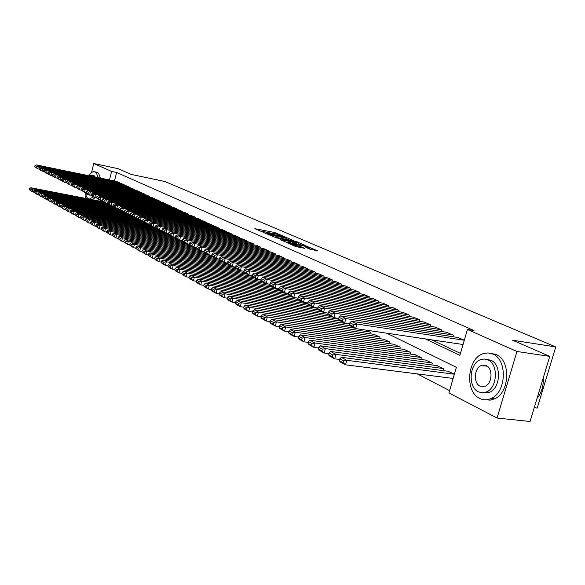 <?xml version="1.0" encoding="UTF-8"?>
<svg xmlns="http://www.w3.org/2000/svg" width="585" height="585" viewBox="0 0 585 585"><rect width="100%" height="100%" fill="white"/><g stroke="black" fill="none" stroke-linecap="round" stroke-linejoin="round"><path stroke-width="0.88" d="M283.498 236.223L274.643 232.494L254.884 228.691L263.521 232.347L262.343 231.389L264.113 231.594L273.568 234.292L272.354 233.335L275.681 233.839L283.498 236.223M482.091 386.773L481.865 386.4M309.831 249.181L317.714 250.819L306.796 246.3L286.584 242.49L295.527 246.475L304.683 248.347L300.697 246.526L295.52 245.364C291.937 244.537 290.131 243.916 290.109 243.484L304.507 246.109C308.068 246.928 309.867 247.557 309.904 247.989L305.838 247.367L309.831 249.181M91.538 172.619L93.775 163.515L118.031 168.655L131.362 174.447L164.824 181.489L555.75 346.934L512.57 340.207L549.754 356.375L516.943 351.483L497.06 418.026L448.9 392.923L456.388 367.314L386.685 333.179M93.775 163.515L111.603 171.434L109.49 179.953M425.383 338.92L459.89 355.322L467.444 329.501L473.989 330.532L116.612 172.48L111.603 171.434M467.444 329.501L516.943 351.483M294.131 240.859L284.317 236.647L264.42 232.837L274.643 237.115L294.131 240.859M297.187 241.919L306.021 245.795L285.846 241.985L280.178 239.696L289.253 241.349L286.665 240.135L275.177 237.547L295.396 241.4L297.187 241.919L297.092 242.285M119.472 183.2L119.603 182.681L116.737 181.438M124.276 185.408L124.408 184.882L121.497 183.617M129.161 187.646L129.292 187.112L126.338 185.825M134.119 189.928L134.257 189.379L131.252 188.077M139.164 192.246L139.303 191.69L136.246 190.359M144.283 194.6L144.429 194.03L141.329 192.684M149.497 196.991L149.643 196.414L146.491 195.046M154.798 199.427L154.945 198.834L151.734 197.445M160.18 201.905L160.334 201.298L157.072 199.88M165.665 204.421L165.818 203.807L162.498 202.366M171.237 206.98L171.398 206.359L168.019 204.889M176.911 209.591L177.072 208.947L173.635 207.456M182.681 212.245L182.849 211.587L179.354 210.073M188.553 214.944L188.721 214.271L185.167 212.728M194.527 217.686L194.703 217.006L191.083 215.434M200.611 220.486L200.794 219.792L197.108 218.19M206.805 223.338L206.995 222.622L203.244 220.998M213.115 226.234L213.306 225.51L209.481 223.85M219.543 229.188L219.741 228.45L215.843 226.761M226.088 232.201L226.285 231.441L222.322 229.722M232.757 235.265L232.962 234.49L228.918 232.742M239.55 238.395L239.762 237.598L235.645 235.814M246.475 241.583L246.695 240.764L242.497 238.951M253.539 244.83L253.758 243.996L249.481 242.146M260.734 248.142L260.961 247.287L256.603 245.4M268.076 251.521L268.31 250.651L263.857 248.72M275.564 254.965L275.806 254.073L271.264 252.106M283.206 258.482L283.447 257.568L278.818 255.565M290.994 262.073L291.25 261.129L286.526 259.089M298.95 265.736L299.213 264.771L294.387 262.68M307.074 269.473L307.344 268.486L302.416 266.351M315.359 273.29L315.637 272.274L310.606 270.102M323.827 277.195L324.112 276.149L318.979 273.926M332.477 281.18L332.77 280.105L327.52 277.838M341.311 285.246L341.618 284.149L336.251 281.831M350.342 289.414L350.656 288.281L345.172 285.911M359.57 293.663L359.899 292.5L354.291 290.087M369.011 298.014L369.347 296.822L363.614 294.35M378.663 302.467L379.007 301.238L373.142 298.708M388.535 307.023L388.893 305.75L382.897 303.169M398.634 311.681L399.007 310.379L392.871 307.732M408.973 316.448L409.354 315.11L403.072 312.397M419.555 321.333L419.957 319.951L413.522 317.18M430.392 326.342L430.809 324.909L424.22 322.072M441.499 331.468L441.924 329.991L435.174 327.088M452.87 336.719L453.316 335.198L446.399 332.221M116.612 172.48L114.492 180.977M431.84 339.878L460.453 353.406M457.901 337.486L464.307 340.221M417.288 373.895L449.565 390.626M369.852 333.742L370.261 332.273L365.903 330.094M374.093 334.364L380.016 337.128L379.585 338.642M383.928 339.271L389.99 342.093L389.544 343.658M393.997 344.287L400.198 347.183L399.738 348.792M404.301 349.428L410.648 352.389L410.173 354.049M414.845 354.693L421.354 357.72L420.856 359.431M425.646 360.075L432.315 363.183L431.803 364.945M436.717 365.596L443.54 368.777L443.013 370.597M448.051 371.256L454.377 374.173M534.215 407.716L537.235 408.059L555.75 346.934M85.22 198.293L85.973 195.222M549.754 356.375L530.054 421.485L497.06 418.026M272.237 233.371L269.275 232.793M262.241 231.426L259.981 230.987M289.085 239.894L286.738 238.877M285.37 237.203L266.753 233.51L273.59 235.704L285.239 237.949L286.935 238.146L285.37 237.203M298.138 243.791L300.412 244.771M296.939 242.863L298.343 243.024C298.299 242.607 296.529 241.993 293.048 241.195L288.178 240.428L292.42 242L296.939 242.863L296.617 244.047M290.387 242.855L289.012 242.263M312.076 249.795L309.692 248.764M107.516 203.324L32.935 188.911L30.829 187.763L103.311 201.796M30.998 189.328L32.935 188.911L32.248 191.77L29.25 189.657L30.72 190.469L30.998 189.328L29.521 188.516L29.25 189.657M33.499 192.012L32.248 191.77L30.72 190.469M30.829 187.763L29.521 188.516M119.362 182.578L38.442 165.986L37.754 168.86L39.202 169.153M116.993 181.489L36.307 164.926L38.442 165.986L36.497 166.396L35.005 165.65L34.734 166.798L36.226 167.544L36.497 166.396M36.226 167.544L37.754 168.86L34.734 166.798M35.005 165.65L36.307 164.926M97.973 177.584L96.642 173.489L95.304 172.078L94.053 171.683C92.313 171.661 90.609 173.006 88.942 175.734M90.726 195.134L87.019 194.556L85.454 192.523C85.841 195.799 86.829 197.876 88.379 198.754L89.527 199.046L93.3 196.765M100.459 178.096L98.624 173.321L97.476 172.436L94.807 171.836M91.64 175.156L94.068 175.683L95.377 177.05M93.088 176.582L91.084 175.039L89.205 175.785M87.823 194.761L88.854 194.527M90.112 195.207L89.498 195.09M91.136 199.353L92.006 199.529L95.435 197.657M492.804 354.057L488.014 352.901L483.13 353.691C467.225 358.43 464.578 391.723 479.671 398.407C483.451 400.272 487.334 400.272 491.32 398.4C506.544 392.096 507.531 359.563 492.804 354.057M485.704 399.811L490.201 400.125L494.691 398.794C509.923 392.506 510.888 360.046 496.146 354.539L490.998 353.384M486.815 359.439L490.961 360.287C501.601 364.375 500.723 387.884 489.689 392.264L482.998 392.827M487.868 359.855L484.329 359L480.709 359.621C469.338 363.205 467.583 387.153 478.406 391.855L482.442 392.842L486.588 391.891C497.608 387.497 498.5 363.943 487.868 359.855M480.088 386.18L485.236 386.232C492.38 383.489 493.06 368.265 486.186 365.559L481.455 365.428C474.164 367.833 473.133 383.226 480.088 386.18M485.894 365.435L485.214 365.947M537.03 398.414C541.615 392.798 543.677 385.983 543.216 377.961M110.331 205.328L37.206 191.251L35.063 190.074L108.24 204.187M35.254 191.661L37.206 191.251L36.519 194.125L33.477 191.99L34.976 192.816L35.254 191.661L33.754 190.842L33.477 191.99M37.791 194.374L36.519 194.125L34.976 192.816M35.063 190.074L33.754 190.842M115.113 207.726L41.557 193.62L39.37 192.428L113.57 206.68M39.583 194.037L41.557 193.62L40.855 196.523L37.776 194.359L39.305 195.2L39.583 194.037L38.062 193.204L37.776 194.359M119.969 210.161L45.974 196.033L45.264 198.958L42.149 196.772L43.699 197.628L43.985 196.45L42.434 195.602L42.149 196.772L40.855 196.523L39.305 195.2M39.37 192.428L38.062 193.204M43.985 196.45L45.974 196.033L43.751 194.82L118.989 209.218M46.603 199.214L45.264 198.958L43.699 197.628M43.751 194.82L42.434 195.602M125.278 212.713L50.464 198.483L48.211 197.255L122.426 211.397M48.46 198.907L50.464 198.483L49.747 201.437L46.595 199.222L48.175 200.092L48.46 198.907L46.88 198.044L46.595 199.222M130.916 215.353L55.034 200.984L54.31 203.96L51.122 201.715L52.723 202.6L53.016 201.408L51.407 200.531L51.122 201.715L49.747 201.437L48.175 200.092M48.211 197.255L46.88 198.044M124.166 184.772L42.771 168.136L42.076 171.032L43.553 171.332M121.753 183.668L40.599 167.054L42.771 168.136L40.811 168.553L39.297 167.793L39.02 168.948L40.533 169.708L40.811 168.553M40.533 169.708L42.076 171.032L39.904 169.942L39.02 168.948M39.297 167.793L40.599 167.054M129.044 187.003L47.173 170.315L46.471 173.24L47.97 173.54M126.594 185.884L44.965 169.219L47.173 170.315L45.199 170.74L43.656 169.964L43.378 171.134L44.913 171.902L45.199 170.74M44.913 171.902L46.471 173.24L43.378 171.134M43.656 169.964L44.965 169.219M134.009 189.269L51.655 172.538L50.939 175.485L52.467 175.792M131.515 188.129L49.403 171.427L51.655 172.538L49.659 172.963L48.087 172.18L47.802 173.35L49.374 174.14L49.659 172.963M49.374 174.14L50.939 175.485L48.694 174.359L47.802 173.35M48.087 172.18L49.403 171.427M139.047 191.573L56.204 174.798L55.487 177.767L57.045 178.081M136.517 190.417L53.922 173.665L56.204 174.798L54.193 175.222L52.599 174.432L52.314 175.61L53.908 176.414L54.193 175.222M53.908 176.414L55.487 177.767L53.206 176.619L52.314 175.61M52.599 174.432L53.922 173.665M53.016 201.408L55.034 200.984L52.738 199.726L127.398 213.898M136.671 218.037L59.685 203.521L58.953 206.52L55.721 204.253L57.352 205.152L57.644 203.953L56.014 203.061L55.721 204.253L54.31 203.96L52.723 202.6M52.738 199.726L51.407 200.531M144.173 193.913L60.84 177.101L60.109 180.092L61.696 180.407M141.599 192.736L58.515 175.946L60.84 177.101L58.807 177.526L57.184 176.721L56.899 177.913L58.515 178.725L58.807 177.526M58.515 178.725L60.109 180.092L56.899 177.913M57.184 176.721L58.515 175.946M57.644 203.953L59.685 203.521L57.352 202.249L132.459 216.443M60.416 206.797L58.953 206.52L57.352 205.152M57.352 202.249L56.014 203.061M149.38 196.297L65.549 179.434L64.818 182.454L66.434 182.776M146.762 195.097L63.18 178.264L65.549 179.434L63.502 179.873L61.849 179.047L61.557 180.246L63.209 181.079L63.502 179.873M63.209 181.079L64.818 182.454L62.449 181.27L61.557 180.246M61.849 179.047L63.18 178.264M140.203 220.333L64.416 206.103L62.039 204.808L137.599 219.024M62.354 206.542L64.416 206.103L63.677 209.13L60.401 206.834L62.061 207.748L62.354 206.542L60.701 205.627L60.401 206.834M65.176 209.415L63.677 209.13L62.061 207.748M62.039 204.808L60.701 205.627M154.681 198.717L70.346 181.818L69.6 184.86L71.253 185.189M152.02 197.496L67.933 180.619L70.346 181.818L68.277 182.249L66.602 181.416L66.302 182.63L67.984 183.471L68.277 182.249M67.984 183.471L69.6 184.86L66.302 182.63M66.602 181.416L67.933 180.619M145.482 222.98L69.227 208.735L66.814 207.412L143.325 221.744M67.151 209.174L69.227 208.735L68.482 211.785L65.169 209.467L66.851 210.395L67.151 209.174L65.461 208.245L65.169 209.467M70.032 212.077L68.482 211.785L66.851 210.395M66.814 207.412L65.461 208.245M160.063 201.174L75.224 184.238L74.471 187.31L76.152 187.639M157.358 199.938L72.774 183.025L75.224 184.238L73.14 184.677L71.428 183.822L71.129 185.05L72.84 185.906L73.14 184.677M72.84 185.906L74.471 187.31L71.129 185.05M71.428 183.822L72.774 183.025M150.842 225.678L74.127 211.412L71.67 210.066L149.314 224.538M72.035 211.85L74.127 211.412L73.374 214.49L70.017 212.136L71.736 213.086L72.035 211.85L70.317 210.907L70.017 212.136M74.968 214.783L73.374 214.49L71.736 213.086M71.67 210.066L70.317 210.907M165.54 203.682L80.189 186.703L79.428 189.796L81.147 190.14M162.791 202.425L77.695 185.467L80.189 186.703L78.09 187.149L76.35 186.279L76.043 187.514L77.783 188.385L78.09 187.149M77.783 188.385L79.428 189.796L76.043 187.514M76.35 186.279L77.695 185.467M156.305 228.421L79.114 214.132L76.613 212.764L155.427 227.389M77.001 214.578L79.114 214.132L78.353 217.24L74.953 214.856L76.701 215.821L77.001 214.578L75.253 213.62L74.953 214.856M79.999 217.54L78.353 217.24L76.701 215.821M76.613 212.764L75.253 213.62M171.12 206.227L85.249 189.211L84.481 192.333L86.229 192.677M168.319 204.947L82.704 187.953L85.249 189.211L83.129 189.657L81.352 188.772L81.044 190.023L82.821 190.907L83.129 189.657M82.821 190.907L84.481 192.333L81.044 190.023M81.352 188.772L82.704 187.953M162.476 231.324L84.196 216.903L81.644 215.514L159.069 229.81M82.061 217.357L84.196 216.903L83.421 220.04L79.977 217.627L81.754 218.614L82.061 217.357L80.284 216.377L79.977 217.627M85.117 220.348L83.421 220.04L81.754 218.614M81.644 215.514L80.284 216.377M176.787 208.816L90.397 191.763L89.615 194.915L91.406 195.266M173.942 207.514L87.808 190.483L90.397 191.763L88.255 192.216L86.448 191.317L86.141 192.575L87.947 193.481L88.255 192.216M87.947 193.481L89.615 194.915L87.033 193.62L86.141 192.575M86.448 191.317L87.808 190.483M168.853 234.292L89.366 219.733L86.77 218.315L164.663 232.625M87.216 220.187L89.366 219.733L88.584 222.892L85.088 220.45L86.902 221.452L87.216 220.187L85.403 219.192L85.088 220.45M90.324 223.207L88.584 222.892L86.902 221.452M86.77 218.315L85.403 219.192M182.557 211.456L95.64 194.366L94.85 197.547L96.671 197.898M179.661 210.132L93 193.057L95.64 194.366L93.476 194.827L91.64 193.906L91.326 195.171L93.161 196.092L93.476 194.827M93.161 196.092L94.85 197.547L92.225 196.224L91.326 195.171M91.64 193.906L93 193.057M188.428 214.139L100.978 197.013L100.181 200.224L102.046 200.582M185.482 212.794L98.295 195.683L100.978 197.013L98.799 197.474L96.927 196.545L96.605 197.825L98.477 198.761L98.799 197.474M98.477 198.761L100.181 200.224L97.505 198.878L96.605 197.825M96.927 196.545L98.295 195.683M194.403 216.867L106.419 199.719L105.614 202.951L107.508 203.317M191.405 215.499L103.684 198.359L106.419 199.719L104.218 200.18L102.309 199.229L101.987 200.516L103.896 201.474L104.218 200.18M103.896 201.474L105.614 202.951L102.887 201.584L101.987 200.516M102.309 199.229L103.684 198.359M175.354 237.32L94.631 222.607L91.991 221.159L170.367 235.484M92.459 223.068L94.631 222.607L93.841 225.795L90.295 223.324L92.145 224.34L92.459 223.068L90.609 222.051L90.295 223.324M95.633 226.117L93.841 225.795L92.145 224.34M91.991 221.159L90.609 222.051M179.105 239.879L99.998 225.539L97.3 224.062L176.202 238.402M97.805 226L99.998 225.539L99.201 228.757L95.604 226.249L97.483 227.287L97.805 226L95.925 224.969L95.604 226.249M101.044 229.086L99.201 228.757L97.483 227.287M97.3 224.062L95.925 224.969M185.065 242.87L105.461 228.523L102.719 227.024L182.849 241.51M103.245 228.991L105.461 228.523L104.656 231.77L101.008 229.232L102.923 230.285L103.245 228.991L101.329 227.938L101.008 229.232M106.558 232.106L104.656 231.77L102.923 230.285M102.719 227.024L101.329 227.938M200.487 219.653L111.954 202.468L111.143 205.73L113.08 206.103M197.43 218.256L109.176 201.086L111.954 202.468L109.739 202.936L107.794 201.964L107.465 203.266L109.41 204.238L109.739 202.936M109.41 204.238L111.143 205.73L108.364 204.333L107.465 203.266M107.794 201.964L109.176 201.086M191.127 245.919L111.033 231.565L108.232 230.037L189.635 244.669M108.795 232.033L111.033 231.565L110.214 234.841L106.514 232.267L108.466 233.342L108.795 232.033L106.843 230.958L106.514 232.267M112.174 235.185L110.214 234.841L108.466 233.342M108.232 230.037L106.843 230.958M206.68 222.483L117.607 205.269L116.781 208.56L118.762 208.94M203.573 221.057L114.77 203.858L117.607 205.269L115.362 205.744L113.38 204.75L113.051 206.066L115.033 207.061L115.362 205.744M115.033 207.061L116.781 208.56L113.951 207.141L113.051 206.066M113.38 204.75L114.77 203.858M197.452 249.049L116.707 234.658L113.856 233.108L196.662 247.901M114.448 235.141L116.707 234.658L115.881 237.971L112.13 235.36L114.119 236.464L114.448 235.141L112.459 234.044L112.13 235.36M117.899 238.322L115.881 237.971L114.119 236.464M113.856 233.108L112.459 234.044M212.991 225.364L123.362 208.121L122.528 211.448L124.554 211.836M209.818 223.916L120.466 206.688L123.362 208.121L121.095 208.604L119.077 207.595L118.748 208.918L120.759 209.935L121.095 208.604M120.759 209.935L122.528 211.448L119.64 210L118.748 208.918M119.077 207.595L120.466 206.688M204.553 252.347L122.492 237.824L119.589 236.23L200.436 250.592M120.21 238.3L122.492 237.824L121.651 241.159L117.848 238.519L119.881 239.638L120.21 238.3L118.185 237.188L117.848 238.519M123.735 241.525L121.651 241.159L119.881 239.638M119.589 236.23L118.185 237.188M219.412 228.296L129.226 211.031L128.386 214.395L130.462 214.783M216.187 226.826L126.28 209.569L129.226 211.031L126.938 211.521L124.883 210.49L124.546 211.828L126.601 212.86L126.938 211.521M126.601 212.86L128.386 214.395L125.439 212.911L124.546 211.828M124.883 210.49L126.28 209.569M211.799 255.718L128.393 241.042L125.424 239.426L206.79 253.788M126.089 241.525L128.393 241.042L127.545 244.413L123.684 241.737L125.753 242.877L126.089 241.525L124.02 240.391L123.684 241.737M129.687 244.786L127.545 244.413L125.753 242.877M125.424 239.426L124.02 240.391M225.956 231.287L135.208 214L134.353 217.393L138.63 218.892L138.974 217.525L136.839 216.457L136.495 217.817L137.38 218.914L140.444 220.45L142.652 220.867M222.673 229.788L132.203 212.509L135.208 214L132.897 214.49L130.799 213.445L130.462 214.797L132.561 215.843L132.897 214.49M132.561 215.843L134.353 217.393L131.354 215.887L130.462 214.797M130.799 213.445L132.203 212.509M219.433 259.192L134.404 244.325L131.384 242.68L213.262 257.034M132.078 244.815L134.404 244.325L133.548 247.726L129.629 245.013L131.735 246.175L132.078 244.815L129.972 243.66L129.629 245.013M135.757 248.113L133.548 247.726L131.735 246.175M131.384 242.68L129.972 243.66M232.625 234.336L141.307 217.028L140.444 220.45L138.63 218.892M229.276 232.808L138.243 215.507L141.307 217.028L138.974 217.525M136.839 216.457L138.243 215.507M223.199 262.029L140.539 247.674L137.46 245.992L220.128 260.398M138.192 248.172L140.539 247.674L139.669 251.111L135.691 248.362L137.848 249.546L138.192 248.172L136.042 246.987L135.691 248.362M141.95 251.499L139.669 251.111L137.848 249.546M137.46 245.992L136.042 246.987M239.419 237.444L147.53 220.121L146.652 223.572L148.934 223.996M236.004 235.879L144.407 218.563L147.53 220.121L145.175 220.618L142.989 219.529L142.645 220.903L144.824 222L145.175 220.618M144.824 222L146.652 223.572L143.53 222.007L142.645 220.903M142.989 219.529L144.407 218.563M229.978 265.436L146.798 251.097L143.654 249.378L227.719 263.923M144.429 251.594L146.798 251.097L145.914 254.563L141.877 251.769L144.071 252.983L144.429 251.594L142.228 250.387L141.877 251.769M148.268 254.958L145.914 254.563L144.071 252.983M143.654 249.378L142.228 250.387M246.343 240.611L153.877 223.265L152.992 226.753L155.339 227.192M242.863 239.016L150.689 221.686L153.877 223.265L151.5 223.77L149.27 222.658L148.919 224.048L151.142 225.166L151.5 223.77M151.142 225.166L152.992 226.753L149.804 225.159L148.919 224.048M149.27 222.658L150.689 221.686M236.896 268.91L153.182 254.585L149.972 252.83L235.484 267.52M150.791 255.089L153.182 254.585L152.29 258.08L148.188 255.25L150.433 256.486L150.791 255.089L148.546 253.853L148.188 255.25M154.711 258.49L152.29 258.08L150.433 256.486M149.972 252.83L148.546 253.853M244.376 272.53L159.698 258.139L156.422 256.354L243.784 271.25L240.369 270.658L236.252 268.588L235.411 267.411L238.292 268.859L238.709 267.279L235.828 265.839L235.411 267.411M157.277 258.65L159.698 258.139L158.791 261.678L155.522 259.872L154.63 258.804L156.919 260.062L157.277 258.65L154.996 257.393L154.63 258.804M161.292 262.095L158.791 261.678L156.919 260.062M156.422 256.354L154.996 257.393M252.515 276.303L166.352 261.773L163.01 259.945L247.528 274.248M163.902 262.285L166.352 261.773L165.431 265.341L162.096 263.499L161.204 262.431L163.537 263.718L163.902 262.285L161.57 261.005L161.204 262.431M168.012 265.773L165.431 265.341L163.537 263.718M163.01 259.945L161.57 261.005M253.4 243.835L160.356 226.483L159.456 230.007L161.877 230.453M249.853 242.212L157.102 224.867L160.356 226.483L157.95 226.987L155.676 225.854L155.317 227.258L157.592 228.399L157.95 226.987M157.592 228.399L159.456 230.007L156.21 228.369L155.317 227.258M155.676 225.854L157.102 224.867M260.603 247.126L166.966 229.759L166.052 233.32L168.553 233.781M256.983 245.473L163.646 228.113L166.966 229.759L164.539 230.278L162.22 229.115L161.855 230.534L164.173 231.697L164.539 230.278M164.173 231.697L166.052 233.32L162.74 231.653L161.855 230.534M162.22 229.115L163.646 228.113M267.937 250.475L173.716 233.108L172.794 236.706L175.361 237.174M264.252 248.793L170.323 231.426L173.716 233.108L171.259 233.627L168.889 232.45L168.524 233.876L170.893 235.068L171.259 233.627M170.893 235.068L172.794 236.706L169.409 235.002L168.524 233.876M168.889 232.45L170.323 231.426M260.881 280.156L173.138 265.48L169.73 263.616L254.789 277.897M170.674 265.999L173.138 265.48L172.209 269.085L168.802 267.206L167.917 266.131L170.301 267.44L170.674 265.999L168.29 264.691L167.917 266.131M174.871 269.524L172.209 269.085L170.301 267.44M169.73 263.616L168.29 264.691M275.425 253.897L180.604 236.53L179.668 240.157L182.323 240.64M271.667 252.179L177.138 234.812L180.604 236.53L178.125 237.049L175.705 235.843L175.332 237.291L177.752 238.505L178.125 237.049M177.752 238.505L179.668 240.157L176.209 238.424L175.332 237.291M175.705 235.843L177.138 234.812M265.956 283.513L180.078 269.268L176.59 267.367L262.197 281.619M177.577 269.795L180.078 269.268L179.134 272.91L175.654 270.987L174.769 269.912L177.204 271.25L177.577 269.795L175.142 268.457L174.769 269.912M181.876 273.356L179.134 272.91L177.204 271.25M176.59 267.367L175.142 268.457M283.067 257.393L187.639 240.018L186.688 243.689L189.43 244.179M279.228 255.638L184.099 238.263L187.639 240.018L185.131 240.552L182.666 239.316L182.286 240.779L184.758 242.014L185.131 240.552M184.758 242.014L186.688 243.689L183.163 241.912L182.286 240.779M182.666 239.316L184.099 238.263M273.59 287.345L187.156 273.136L183.595 271.191L270.365 285.524M184.633 273.67L187.156 273.136L186.205 276.815L182.652 274.855L181.767 273.765L184.253 275.14L184.633 273.67L182.147 272.303L181.767 273.765M189.028 277.275L186.205 276.815L184.253 275.14M183.595 271.191L182.147 272.303M290.855 260.954L194.827 243.587L193.869 247.294L196.692 247.799M286.942 259.162L191.215 241.795L194.827 243.587L192.297 244.12L189.774 242.863L189.386 244.34L191.909 245.605L192.297 244.12M191.909 245.605L193.869 247.294L190.257 245.481L189.386 244.34M189.774 242.863L191.215 241.795M281.385 291.264L194.395 277.085L190.761 275.104L279.118 289.568M191.843 277.626L194.395 277.085L193.43 280.807L189.796 278.796L188.918 277.714L191.456 279.111L191.843 277.626L189.306 276.23L188.918 277.714M196.341 281.275L193.43 280.807L191.456 279.111M190.761 275.104L189.306 276.23M298.811 264.588L202.169 247.236L201.196 250.972L204.114 251.492M294.811 262.76L198.476 245.4L202.169 247.236L199.609 247.769L197.035 246.482L196.64 247.974L199.222 249.268L199.609 247.769M199.222 249.268L201.196 250.972L197.511 249.122L196.64 247.974M197.035 246.482L198.476 245.4M289.341 295.264L201.788 281.122L198.074 279.096L288.251 293.721M199.207 281.67L201.788 281.122L200.809 284.88L197.094 282.833L196.224 281.743L198.82 283.169L199.207 281.67L196.611 280.244L196.224 281.743M203.821 285.363L200.809 284.88L198.82 283.169M198.074 279.096L196.611 280.244M298.284 299.476L209.35 285.253L205.547 283.177L293.385 297.29M206.739 285.802L209.35 285.253L208.355 289.048L204.56 286.957L203.69 285.86L206.344 287.323L206.739 285.802L204.085 284.347L203.69 285.86M211.463 289.538L208.355 289.048L206.344 287.323M205.547 283.177L204.085 284.347M307.725 303.82L217.079 289.473L213.189 287.352L301.597 301.414M214.439 290.028L217.079 289.473L216.062 293.312L212.187 291.169L211.324 290.065L214.037 291.564L214.439 290.028L211.726 288.537L211.324 290.065M219.273 293.809L216.062 293.312L214.037 291.564M213.189 287.352L211.726 288.537M306.928 268.296L209.679 250.958L208.684 254.738L211.697 255.265M302.847 266.431L205.905 249.086L209.679 250.958L207.09 251.499L204.45 250.19L204.055 251.696L206.695 253.012L207.09 251.499M206.695 253.012L208.684 254.738L204.918 252.844L204.055 251.696M204.45 250.19L205.905 249.086M315.22 272.083L217.349 254.76L216.348 258.585L219.448 259.126M311.052 270.182L213.488 252.852L217.349 254.76L214.732 255.316L212.033 253.97L211.638 255.491L214.329 256.844L214.732 255.316M214.329 256.844L216.348 258.585L212.494 256.654L211.638 255.491M212.033 253.97L213.488 252.852M323.688 275.952L225.188 258.658L224.172 262.519L227.382 263.075M319.432 274.007L221.247 256.698L225.188 258.658L222.541 259.214L219.792 257.839L219.382 259.382L222.139 260.756L222.541 259.214M222.139 260.756L224.172 262.519L220.238 260.544L219.382 259.382M219.792 257.839L221.247 256.698M317.728 308.317L224.976 293.787L221.006 291.615L309.977 305.633M222.307 294.35L224.976 293.787L223.953 297.67L219.989 295.476L219.126 294.372L221.898 295.9L222.307 294.35L219.536 292.822L219.126 294.372M227.265 298.182L223.953 297.67L221.898 295.9M221.006 291.615L219.536 292.822M332.331 279.908L233.21 262.636L232.179 266.541L235.492 267.111M327.988 277.919L229.181 260.632L233.21 262.636L230.534 263.199L227.719 261.795L227.309 263.352L230.124 264.764L230.534 263.199M230.124 264.764L232.179 266.541L228.15 264.522L227.309 263.352M227.719 261.795L229.181 260.632M322.898 312.119L233.057 298.204L228.998 295.981L318.547 309.933M230.358 298.767L233.057 298.204L232.018 302.123L227.96 299.886L227.112 298.774L229.949 300.339L230.358 298.767L227.521 297.209L227.112 298.774M235.441 302.642L232.018 302.123L229.949 300.339M228.998 295.981L227.521 297.209M341.172 283.944L241.415 266.709L240.369 270.658L238.292 268.859M336.726 281.911L237.291 264.661L241.415 266.709L238.709 267.279M235.828 265.839L237.291 264.661M331.753 316.565L241.327 302.716L237.174 300.449L328.368 314.496M238.6 303.293L241.327 302.716L240.274 306.686L236.121 304.39L235.272 303.279L238.175 304.88L238.6 303.293L235.696 301.699L235.272 303.279M243.813 307.22L240.274 306.686L238.175 304.88M237.174 300.449L235.696 301.699M350.203 288.069L249.817 270.877L248.749 274.87L252.281 275.462M345.662 285.999L245.59 268.778L249.817 270.877L247.075 271.447L244.12 269.977L243.704 271.572L246.651 273.049L247.075 271.447M246.651 273.049L248.749 274.87L244.537 272.749L243.704 271.572M244.12 269.977L245.59 268.778M340.799 321.114L249.795 307.337L245.539 305.019L338.576 319.183M247.031 307.922L249.795 307.337L248.72 311.352L244.471 309.004L243.631 307.885L246.599 309.523L247.031 307.922L244.055 306.291L243.631 307.885M252.376 311.893L248.72 311.352L246.599 309.523M245.539 305.019L244.055 306.291M359.431 292.288L258.409 275.14L257.327 279.177L260.976 279.791M354.788 290.167L254.087 272.99L258.409 275.14L255.638 275.725L252.618 274.219L252.186 275.827L255.206 277.334L255.638 275.725M255.206 277.334L257.327 279.177L253.012 277.012L252.186 275.827M252.618 274.219L254.087 272.99M350.101 325.772L258.46 312.068L254.102 309.692L349.545 324.046M255.66 312.661L258.46 312.068L257.371 316.127L253.02 313.721L252.186 312.602L255.228 314.284L255.66 312.661L252.618 310.986L252.186 312.602M261.144 316.682L257.371 316.127L255.228 314.284M254.102 309.692L252.618 310.986M368.864 296.602L267.206 279.506L266.109 283.586L269.882 284.215M364.119 294.438L262.782 277.305L267.206 279.506L264.398 280.091L261.305 278.555L260.873 280.178L263.959 281.729L264.398 280.091M263.959 281.729L266.109 283.586L261.692 281.37L260.873 280.178M261.305 278.555L262.782 277.305M369.786 332.031L267.33 316.916L262.87 314.481L354.751 328.127M264.5 317.509L267.33 316.916L266.226 321.019L261.773 318.554L260.947 317.436L264.054 319.154L264.5 317.509L261.385 315.798L260.947 317.436M270.131 321.582L266.226 321.019L264.054 319.154M262.87 314.481L261.385 315.798M378.517 301.012L276.215 283.974L275.104 288.105L279.001 288.749M373.661 298.796L271.681 281.729L276.215 283.974L273.378 284.573L270.211 282.994L269.765 284.639L272.932 286.226L273.378 284.573M272.932 286.226L275.104 288.105L270.577 285.831L269.765 284.639M270.211 282.994L271.681 281.729M379.519 336.88L276.42 321.882L271.842 319.381L374.627 334.445M273.553 322.481L276.42 321.882L275.294 326.028L270.731 323.505L269.912 322.379L273.1 324.141L273.553 322.481L270.358 320.726L269.912 322.379M279.33 326.605L275.294 326.028L273.1 324.141M271.842 319.381L270.358 320.726M388.389 305.524L285.443 288.551L284.31 292.734L288.346 293.385M383.424 303.257L280.8 286.248L285.443 288.551L282.57 289.158L279.323 287.542L278.877 289.209L282.116 290.833L282.57 289.158M282.116 290.833L284.31 292.734L279.681 290.409L278.877 289.209M279.323 287.542L280.8 286.248M389.486 341.845L285.729 326.964L281.041 324.404L384.477 339.351M282.826 327.571L285.729 326.964L284.588 331.161L279.908 328.58L279.103 327.446L282.372 329.253L282.826 327.571L279.557 325.772L279.103 327.446M288.763 331.746L284.588 331.161L282.372 329.253M281.041 324.404L279.557 325.772M398.495 310.145L294.898 293.246L293.75 297.472L297.919 298.145M393.412 307.82L290.145 290.884L294.898 293.246L291.988 293.86L288.668 292.2L288.208 293.882L291.527 295.549L291.988 293.86M291.527 295.549L293.75 297.472L289.005 295.089L288.208 293.882M288.668 292.2L290.145 290.884M399.679 346.927L295.271 332.17L290.467 329.552L394.553 344.368M292.332 332.792L295.271 332.17L294.109 336.419L289.319 333.772L288.515 332.638L291.871 334.488L292.332 332.792L288.975 330.949L288.515 332.638M298.43 337.018L294.109 336.419L291.871 334.488M290.467 329.552L288.975 330.949M408.835 314.869L304.595 298.058L303.425 302.335L307.739 303.023M403.635 312.492L299.717 295.637L304.595 298.058L301.648 298.679L298.24 296.975L297.772 298.679L301.18 300.39L301.648 298.679M301.18 300.39L303.425 302.335L298.555 299.893L297.772 298.679M298.24 296.975L299.717 295.637M410.122 352.126L305.048 337.516L300.127 334.825L404.871 349.508M302.079 338.137L305.048 337.516L303.871 341.815L298.957 339.103L298.167 337.962L301.604 339.856L302.079 338.137L298.642 336.251L298.167 337.962M308.339 342.422L303.871 341.815L301.604 339.856M300.127 334.825L298.642 336.251M419.416 319.702L314.533 302.986L313.341 307.315L317.809 308.017M414.092 317.275L309.531 300.507L314.533 302.986L311.549 303.615L308.054 301.875L307.578 303.6L311.074 305.348L311.549 303.615M311.074 305.348L313.341 307.315L308.353 304.814L307.578 303.6M308.054 301.875L309.531 300.507M420.812 357.45L315.081 342.993L310.035 340.236L415.43 354.773M312.068 343.622L315.081 342.993L313.882 347.344L308.843 344.558L308.068 343.424L311.593 345.362L312.068 343.622L308.544 341.691L308.068 343.424M318.511 347.965L313.882 347.344L311.593 345.362M310.035 340.236L308.544 341.691M430.26 324.66L324.726 308.046L323.512 312.427L328.134 313.143M424.805 322.167L319.593 305.502L324.726 308.046L321.699 308.683L318.116 306.891L317.633 308.639L321.216 310.438L321.699 308.683M321.216 310.438L323.512 312.427L318.394 309.86L317.633 308.639M318.116 306.891L319.593 305.502M431.759 362.905L325.37 348.616L320.192 345.786L426.253 360.163M322.32 349.252L325.37 348.616L324.156 353.018L318.986 350.159L318.218 349.018L321.838 351.015L322.32 349.252L318.701 347.263L318.218 349.018M328.945 353.647L324.156 353.018L321.838 351.015M320.192 345.786L318.701 347.263M441.361 329.735L335.176 313.238L333.947 317.67L338.737 318.401M435.774 327.183L329.918 310.62L335.176 313.238L332.119 313.874L328.441 312.046L327.951 313.809L331.622 315.651L332.119 313.874M331.622 315.651L333.947 317.67L328.697 315.037L327.951 313.809M328.441 312.046L329.918 310.62M442.977 368.491L335.936 354.378L330.62 351.475L437.331 365.683M332.843 355.029L335.936 354.378L334.693 358.839L329.384 355.907L328.638 354.766L332.346 356.813L332.843 355.029L329.128 352.989L328.638 354.766M339.658 359.483L334.693 358.839L332.346 356.813M330.62 351.475L329.128 352.989M452.739 334.934L345.911 318.562L344.66 323.052L349.618 323.798M447.013 332.317L340.507 315.878L345.911 318.562L342.81 319.213L339.037 317.326L338.539 319.117L342.305 321.011L342.81 319.213M342.305 321.011L344.66 323.052L339.271 320.346L338.539 319.117M339.037 317.326L340.507 315.878M454.369 374.203L346.773 360.301L341.318 357.318L448.688 371.336M343.644 360.96L346.773 360.301L345.508 364.813L340.068 361.808L339.329 360.66L343.139 362.758L343.644 360.96L339.827 358.861L339.329 360.66M453.134 378.429L345.508 364.813L343.139 362.758M341.318 357.318L339.827 358.861M464.3 340.251L356.93 324.024L355.651 328.58L463.057 344.506M458.538 337.582L351.38 321.275L356.93 324.024L353.779 324.69L349.91 322.752L349.399 324.565L353.274 326.503L353.779 324.69M353.274 326.503L355.651 328.58L350.123 325.794L349.399 324.565M349.91 322.752L351.38 321.275M274.35 233.583L274.643 232.494M276.135 233.934L276.383 232.998M273.305 236.764L273.59 235.704M284.932 239.089L285.239 237.949M288.398 242.475L288.719 241.291M290.248 242.797L290.606 241.481M292.098 243.184L292.42 242M308.324 248.53L308.514 247.835M295.249 246.351L295.52 245.364M298.518 247.228L298.855 246M300.412 247.587L300.697 246.526M272.2 233.883L272.303 233.517M262.197 231.952L262.299 231.58M286.599 239.411L286.935 238.146M288.924 242.578L289.253 241.349M297.992 244.311L298.343 243.024M309.604 249.086L309.904 247.989M289.955 244.047L290.058 243.66M89.527 199.046L92.006 199.529M487.298 366.232L481.455 365.428M489.689 392.264L486.588 391.891M491.32 398.4L494.691 398.794"/></g></svg>
